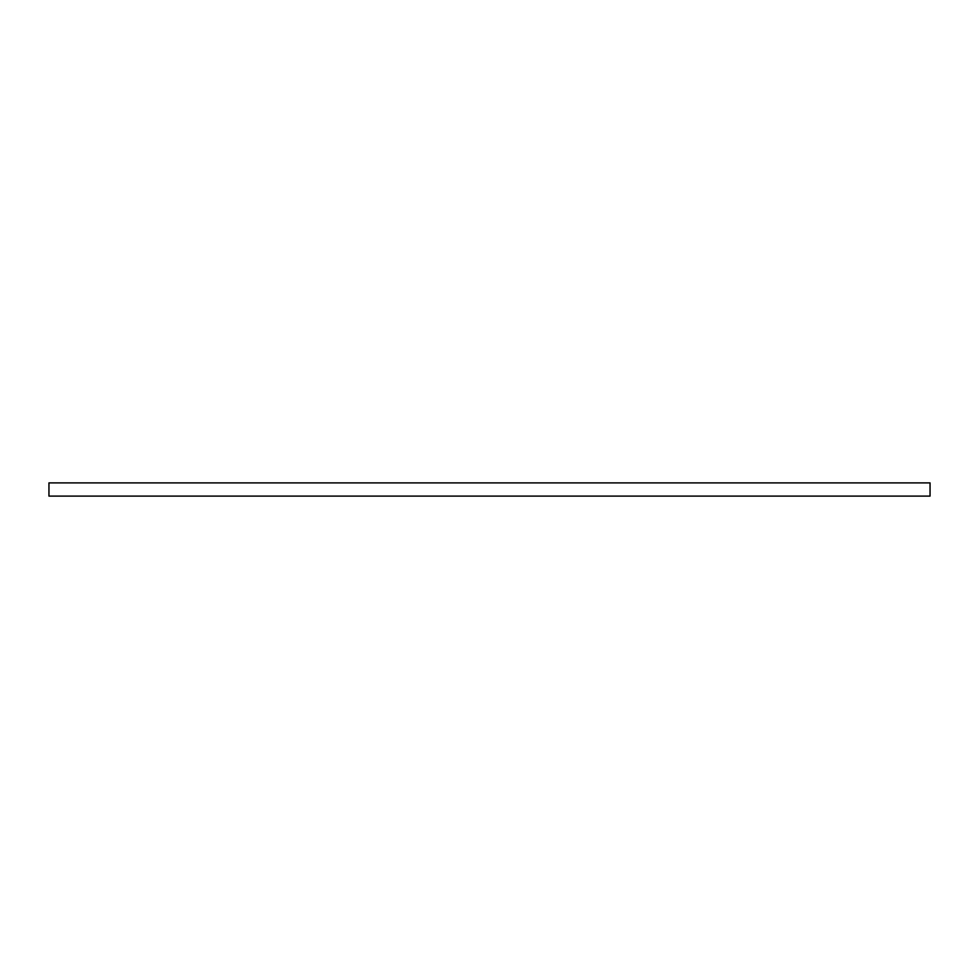 <?xml version="1.0" encoding="UTF-8"?>
<svg xmlns="http://www.w3.org/2000/svg" width="979" height="979" viewBox="0 0 979 979"><rect width="100%" height="100%" fill="white"/><g stroke="black" fill="none" stroke-linecap="round" stroke-linejoin="round"><path stroke-width="1.47" d="M48.95 482.892L930.05 482.892L930.05 496.108L48.95 496.108L48.95 482.892"/></g></svg>
